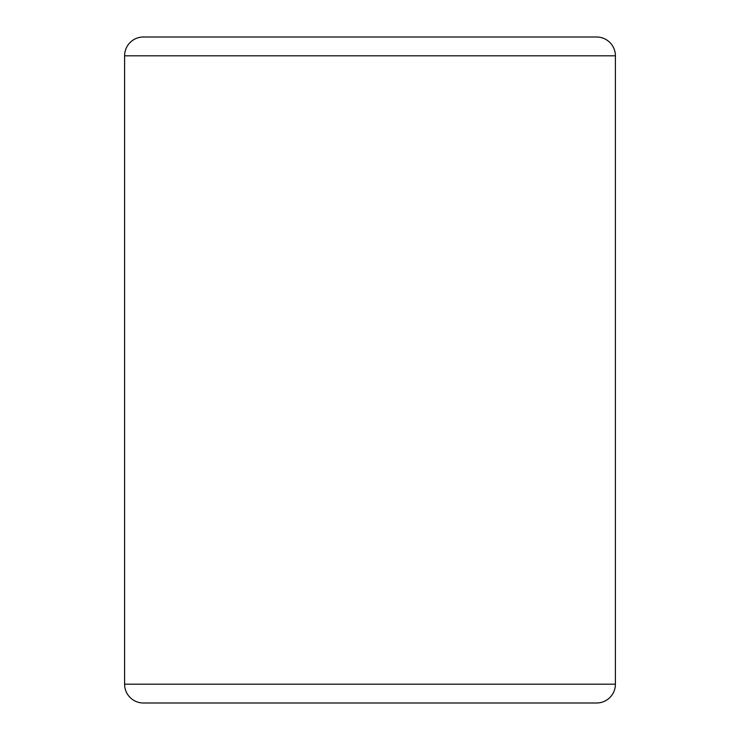 <?xml version="1.0" encoding="UTF-8"?>
<svg xmlns="http://www.w3.org/2000/svg" width="740" height="740" viewBox="0 0 740 740"><rect width="100%" height="100%" fill="white"/><g stroke="black" fill="none" stroke-linecap="round" stroke-linejoin="round"><path stroke-width="1.11" d="M175.056 37L370 37M175.056 703L370 703M615.403 55.805L615.403 684.195A18.805 18.805 0 0 1 596.597 703L143.403 703A18.805 18.805 0 0 1 124.597 684.195L124.597 55.805A18.805 18.805 0 0 1 143.403 37L596.597 37A18.805 18.805 0 0 1 615.403 55.805L124.597 55.805A18.805 18.805 0 0 1 143.403 37M143.403 703A18.805 18.805 0 0 1 124.597 684.195L615.403 684.195"/></g></svg>
